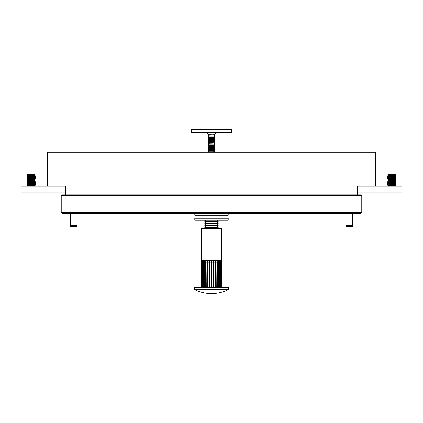 <?xml version="1.0" encoding="UTF-8"?>
<svg xmlns="http://www.w3.org/2000/svg" width="423" height="423" viewBox="0 0 423 423"><rect width="100%" height="100%" fill="white"/><g stroke="black" fill="none" stroke-linecap="round" stroke-linejoin="round"><path stroke-width="0.63" d="M375.55 169.205L375.55 169.872M65.734 194.855L65.734 186.173L47.45 186.173L47.45 152.275L375.55 152.275L375.55 186.173L357.266 186.173L357.266 194.855M205.975 228.372L205.678 228.584M205.975 226.411L204.822 227.569L218.178 227.569L217.147 226.495M204.822 227.22L218.178 227.22M205.975 224.449L204.822 225.607L218.178 225.607L217.057 224.47M204.822 225.258L218.178 225.258M204.822 223.645L218.178 223.645L218.178 223.296L204.822 223.296L204.822 223.645M205.916 222.445L204.822 221.684L218.178 221.684L218.178 221.335L204.822 221.335L204.822 221.684M205.943 224.47L204.822 223.682L218.178 223.682L218.178 223.212L217.084 222.445L218.178 221.684M205.827 220.42L205.557 220.235M205.975 220.32L204.822 221.123L204.822 221.599L218.178 221.599L218.178 221.123L217.173 220.42L217.443 220.235M27.738 174.482L26.993 175.006L27.738 174.482L34.601 174.482L35.342 175.006L26.993 175.006L27.738 175.688L26.993 176.211L27.738 176.893L26.993 177.417L27.738 178.099L26.993 178.622L27.738 179.31L26.993 179.828L27.738 180.515L26.993 181.033L27.738 181.721L26.993 182.239L27.738 182.926L26.993 183.445L27.738 184.132L26.993 184.814L27.738 185.337L26.956 186.173M27.738 175.688L34.601 175.688L35.342 176.211L34.601 175.688L35.342 175.17L26.993 175.17L27.738 175.688L26.993 176.211L35.342 176.375L26.993 176.375M35.342 176.375L34.601 176.893L35.342 177.417L26.993 177.417M27.738 178.099L34.601 178.099L35.342 178.622L34.601 178.099L35.342 177.581L26.993 177.581M27.738 179.31L34.601 179.31L35.342 179.828L34.601 179.31L35.342 178.622L26.993 178.622M35.342 178.786L26.993 178.786M26.993 181.033L35.342 181.033L34.601 180.515L35.342 179.828L26.993 179.828M27.738 180.515L34.601 180.515L35.342 179.992L26.993 179.992M27.738 181.721L34.601 181.721L35.342 182.239L34.601 181.721L35.342 181.197L26.993 181.197M26.993 184.65L35.342 184.65L34.601 184.132L35.342 183.445L26.993 183.445L27.738 182.926L34.601 182.926L35.342 183.445L34.601 182.926L35.342 182.239L26.993 182.239M34.601 182.926L35.342 182.403L26.993 182.403M27.738 184.132L34.601 184.132L35.342 183.608L26.993 183.608M27.738 185.337L34.601 185.337L35.342 185.856L34.601 185.337L35.342 184.814L26.993 184.814M31.17 185.856L26.993 185.856L31.17 185.856M35.342 177.581L34.601 176.893L27.738 176.893M211.5 227.86L218.178 227.86L218.178 227.389L204.822 227.389L204.822 227.86L211.5 227.86M211.5 225.771L218.178 225.771L218.178 225.3L204.822 225.3L204.822 225.771L211.5 225.771M204.822 223.682L204.822 223.212L218.178 223.212M204.822 221.123L218.178 221.123M360.941 213.224L62.059 213.224L62.059 212.388L360.941 212.388L360.941 195.69L62.059 195.69L62.059 212.388L61.224 212.388L61.224 195.69L62.059 195.69L62.059 194.855L360.941 194.855L361.776 195.69L361.776 212.388L360.941 212.388L360.941 213.224L361.776 212.388M360.941 194.855L360.941 195.69L361.776 195.69M61.224 195.69L62.059 194.855M62.059 213.224L61.224 212.388M77.086 225.618L76.875 226.453L70.615 226.453L70.408 225.618L77.086 225.618L77.086 213.224M352.592 225.618L352.385 226.453L346.125 226.453L345.914 225.618L352.592 225.618L352.592 213.224M216.068 218.231L228.198 218.231L228.198 220.235L194.802 220.235L194.802 218.231L216.068 218.231M194.802 213.224L194.802 215.228L228.198 215.228L228.198 213.224M201.623 287.021L201.84 260.309L201.427 262.873L201.427 287.021L194.887 287.021L228.113 287.021L221.673 287.021L221.673 262.873L221.351 260.309L201.649 260.309L201.327 262.873L201.649 260.309L201.649 228.584L221.351 228.584L221.351 260.309M194.739 289.623A37.843 37.843 0 0 0 228.261 289.623L194.739 289.623L194.554 289.321L228.446 289.321L228.446 287.36L194.554 287.36L194.887 287.021M201.327 287.021L201.327 262.873L201.327 287.021M201.908 287.021L201.908 262.873L202.4 260.309L202.294 287.021L201.908 287.021M204.536 260.309L204.663 287.021L204.536 260.309L203.955 262.873L203.955 287.021L203.31 287.021L203.31 260.309L202.765 262.873L202.765 287.021L202.294 287.021M203.32 287.021L203.31 260.309M205.435 287.021L205.435 262.873L206.027 260.309L206.271 287.021L206.027 260.309M207.735 260.309L208.074 262.873L208.074 287.021L207.735 287.021L207.735 260.309L207.148 262.873L207.148 287.021L206.271 287.021M209.581 287.021L209.025 287.021L209.025 262.873L209.581 260.309L210.009 262.873L210.009 287.021L209.581 287.021L209.581 260.309M211.003 287.021L211.003 262.873L211.505 260.309L211.505 287.021L210.009 287.021M215.275 287.021L215.275 260.309L214.932 262.873L214.932 287.021L213.425 287.021L213.425 260.309L212.996 262.873L212.996 287.021L212.002 287.021L212.002 262.873L211.505 260.309M213.98 287.021L213.98 262.873L213.425 260.309M216.978 287.021L216.978 260.309L216.74 287.021L215.857 287.021L215.857 262.873L215.275 260.309M219.696 287.021L219.696 260.309L219.685 287.021L218.469 287.021L218.469 260.309L218.342 287.021L217.57 287.021L217.57 262.873L216.978 260.309M219.051 287.021L219.051 262.873L218.469 260.309M220.711 287.021L220.605 260.309L221.092 262.873L221.092 287.021L220.24 287.021L220.24 262.873L219.696 260.309M221.382 287.021L221.166 260.309L221.578 262.873L221.578 287.021M388.399 174.482L387.658 175.006L388.399 174.482L395.262 174.482L396.007 175.006L387.658 175.006L388.399 175.688L387.658 176.211L388.399 176.893L387.658 177.417L388.399 178.099L387.658 178.622L388.399 179.31L387.658 179.828L388.399 180.515L387.658 181.033L388.399 181.721L387.658 182.239L388.399 182.926L387.658 183.445L388.399 184.132L387.658 184.814L388.399 185.337L387.621 186.173M388.399 175.688L395.262 175.688L396.007 176.211L395.262 175.688L396.007 175.17L387.658 175.17L388.399 175.688L387.658 176.375L396.007 176.375L395.262 176.893L396.007 177.417L387.658 177.417L396.007 177.581L395.262 178.099L396.007 178.622L387.658 178.622L396.007 178.786L395.262 179.31L396.007 179.828L387.658 179.828L396.007 179.992L395.262 180.515L396.007 181.033L387.658 181.033L396.007 181.197L395.262 181.721L396.007 182.239L387.658 182.239L396.007 182.403L395.262 182.926L396.007 183.445L387.658 183.445L396.007 183.608L395.262 184.132L396.007 184.65L387.658 184.814L396.007 184.814L395.262 185.337L396.007 185.856L387.653 185.856L396.034 186.12M396.007 176.211L387.658 176.211M396.007 185.856L395.262 185.337L388.399 185.337L387.658 185.856M395.262 185.337L396.007 184.814L395.262 184.132L388.399 184.132L387.658 184.65M395.262 184.132L396.007 183.608L395.262 182.926L388.399 182.926L387.658 183.445M395.262 182.926L396.007 182.403L395.262 181.721L388.399 181.721L387.658 182.239M395.262 181.721L396.007 181.197L395.262 180.515L388.399 180.515L387.658 181.033M395.262 180.515L396.007 179.992L395.262 179.31L388.399 179.31L387.658 179.828M395.262 179.31L396.007 178.786L395.262 178.099L388.399 178.099L387.658 178.622M395.262 178.099L396.007 177.581L395.262 176.893L388.399 176.893L387.658 177.417M395.262 174.482L396.007 175.006L395.262 175.688M388.399 178.099L387.658 177.581M388.399 179.31L387.658 178.786M388.399 180.515L387.658 179.992M388.399 181.721L387.658 181.197M388.399 182.926L387.658 182.403M388.399 184.132L387.658 183.608M388.399 185.337L387.658 184.814M21.15 192.851L21.15 186.173L65.396 186.173L65.396 192.851L21.15 192.851M357.604 192.851L357.604 186.173L401.85 186.173L401.85 192.851L357.604 192.851M208.814 134.154L208.158 134.847L214.842 134.847L208.158 134.609M214.403 134.054L214.842 134.609M208.814 135.302L208.158 135.989L214.842 135.989L208.158 135.757M214.842 134.916L208.158 134.916L214.842 134.662L214.239 135.334L214.842 135.757M208.814 136.449L208.158 137.137L214.842 137.137L208.158 136.904M214.842 136.079L208.158 136.079L214.842 135.825L214.25 136.492L214.842 136.904M208.814 137.591L208.158 138.284L214.842 138.284L208.158 138.051M214.842 137.242L208.158 137.242L214.842 136.989L214.265 137.644L214.842 138.051M208.814 138.739L208.158 139.431L214.842 139.431L208.158 139.193M214.842 138.406L208.158 138.406L214.842 138.152L214.276 138.802L214.842 139.193M208.814 139.886L208.158 140.573L214.842 140.573L208.158 140.341M214.842 139.569L208.158 139.569L214.842 139.315L214.287 139.955L214.842 140.341M208.814 141.033L208.158 141.721L214.842 141.721L208.158 141.488M214.842 140.732L208.158 140.732L214.842 140.484L214.302 141.113L214.842 141.488M208.814 142.176L208.158 142.868L214.842 142.868L208.158 142.636M214.842 141.895L208.158 141.895L214.842 141.647L214.313 142.265L214.842 142.636M208.814 143.323L208.158 144.016L214.842 144.016L208.158 143.778M214.186 143.323L214.842 143.778M208.814 144.47L208.158 145.163L214.842 145.163L208.158 144.925M214.842 144.222L208.158 144.222L214.842 143.973L214.339 144.576L214.842 144.925M208.814 145.618L208.158 146.072L208.158 146.548L214.842 146.548L208.158 146.305L214.842 146.072L208.158 146.072M214.842 145.385L208.158 145.385L214.842 145.137L214.35 145.729L214.842 146.072M208.814 146.765L208.158 147.463L214.842 147.453L208.158 147.717L214.842 147.463M214.842 146.548L214.361 146.887L214.842 147.22L208.158 147.22M208.814 147.907L208.158 148.6L214.842 148.626L208.158 148.88L214.842 148.626M214.842 147.717L214.376 148.039L214.842 148.367L208.158 148.367M208.814 149.055L208.158 149.747L214.842 149.79L208.158 150.043L214.842 149.79M214.842 148.88L214.387 149.192L214.842 149.509L208.158 149.509M208.814 150.202L208.158 150.889L214.752 150.953M214.842 150.043L214.398 150.35L214.842 150.657L208.158 150.657M208.814 151.349L208.158 152.037L214.842 152.116L208.158 152.275M214.794 150.921L214.413 151.503L214.842 151.804L208.158 151.804M214.842 142.81L208.158 143.059L214.842 142.81M214.842 150.953L208.158 150.953L214.842 151.207M215.259 132.552L215.259 134.054L207.741 134.054L207.741 132.552M212.066 132.552L191.466 132.552L191.466 129.464L231.534 129.464L231.534 132.552L212.066 132.552M34.601 174.482L35.342 175.006L34.601 175.688M34.601 181.721L35.342 181.033M34.601 185.337L35.342 184.65M201.908 262.873L201.623 262.873M202.765 262.873L202.294 262.873M203.955 262.873L203.32 262.873M205.435 262.873L204.663 262.873M207.148 262.873L206.271 262.873M209.025 262.873L208.074 262.873M211.003 262.873L210.009 262.873M212.996 262.873L212.002 262.873M214.932 262.873L213.98 262.873M216.74 262.873L215.857 262.873M218.342 262.873L217.57 262.873M219.685 262.873L219.051 262.873M220.711 262.873L220.24 262.873M221.382 262.873L221.092 262.873M198.979 215.228L198.979 218.231M224.021 215.228L224.021 218.231M35.347 185.856L35.379 186.173M217.147 228.584L218.178 227.86M217.025 226.58L218.178 225.771M217.025 224.491L218.178 223.682M205.975 222.403L204.822 223.212M205.853 226.495L204.822 225.771M205.763 228.52L204.822 227.86M70.408 225.618L70.408 213.224M345.914 225.618L345.914 213.224M194.554 289.321L194.554 287.36M228.261 289.623L228.446 289.321M228.446 287.36L228.113 287.021M214.324 143.418L214.842 143.059M208.814 151.661L208.158 151.207M208.814 150.498L208.158 150.043M208.814 149.335L208.158 148.88M208.814 148.172L208.158 147.717M208.814 147.008L208.158 146.548M208.814 145.845L208.158 145.385M208.814 144.682L208.158 144.222M208.814 143.519L208.158 143.059M208.814 142.35L208.158 141.895M208.814 141.187L208.158 140.732M208.814 140.024L208.158 139.569M208.814 138.86L208.158 138.406M208.814 137.697L208.158 137.242M208.814 136.534L208.158 136.079M208.814 135.371L208.158 134.916"/></g></svg>
